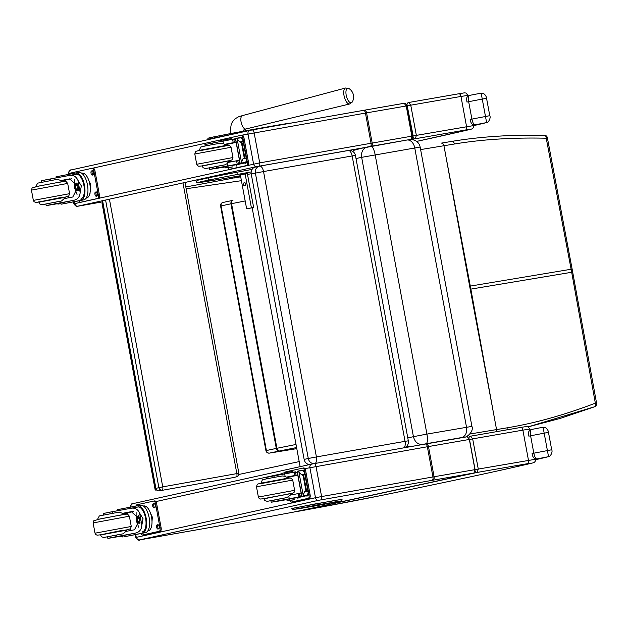 <?xml version="1.0" encoding="UTF-8"?>
<svg xmlns="http://www.w3.org/2000/svg" width="628" height="628" viewBox="0 0 628 628"><rect width="100%" height="100%" fill="white"/><g stroke="black" fill="none" stroke-linecap="round" stroke-linejoin="round"><path stroke-width="0.94" d="M105.59 200.042L158.884 487.611A3.069 2.897 76.7 0 0 162.299 490.123A3.069 1.028 -100.1 0 0 162.738 486.865L155.72 488.372A3.069 3.069 0 0 0 159.284 490.837L159.284 490.837A3.069 1.028 -100.1 0 0 159.3 490.829A3.069 2.897 -103.3 0 1 155.893 488.325L102.584 200.701M184.977 182.481L238.876 473.276L236.85 473.598A3.069 1.028 79.9 0 1 236.411 476.856A3.069 2.897 76.7 0 0 236.56 476.825L236.56 476.825A3.069 2.897 76.7 0 0 238.703 473.324M233.42 477.563A3.069 1.028 79.9 0 1 233.396 477.57L233.396 477.57A3.069 1.028 79.9 0 1 233.381 477.57A3.069 3.069 0 0 0 233.561 477.531L233.561 477.531A3.069 2.897 -103.3 0 1 233.42 477.563L159.3 490.829L233.42 477.563M233.71 477.492A3.069 2.897 -103.3 0 1 233.561 477.531L236.56 476.825A3.069 3.069 0 0 0 238.876 473.276M420.061 444.977L422.73 444.412C417.997 444.679 414.896 442.104 413.428 436.68L426.922 434.081L375.151 154.747A9.216 2.598 -100.2 0 0 370.991 146.3A9.216 2.598 -100.2 0 0 370.944 146.316L406.685 140.068A9.216 6.5 80.5 0 1 406.842 140.036A9.216 6.5 80.5 0 1 414.731 147.831L466.51 427.166C467.161 432.747 465.599 436.193 461.831 437.52L463.943 437.3A9.216 8.604 -103.1 0 0 464.343 437.221C466.455 437.692 474.132 431.546 471.918 426.396L426.922 434.081A9.216 2.598 79.8 0 1 426.074 443.768L461.831 437.52M406.889 446.006L408.828 446.736L415.077 445.856M361.257 148.31L353.894 150.312L352.63 151.34M370.944 146.316L367.608 146.952A9.216 7.74 78 0 0 367.364 146.999A9.216 7.74 78 0 0 361.657 157.338L420.148 147.054L471.918 426.396M352.394 151.199L352.889 151.089M252.166 207.837L300.137 466.659M241.419 180.676L186.139 188.753M299.203 461.604L238.86 474.462L299.203 461.596M102.843 203.048L102.026 203.213L155.202 490.091L156.458 489.871M156.451 489.856L155.454 490.036L102.27 203.15M403.733 447.85A6.147 2.826 -100 0 0 405.052 441.327L408.326 440.817L355.432 155.438L352.159 155.948A6.147 2.826 -100 0 0 348.328 150.508L348.328 150.508A6.147 2.826 -100 0 0 348.273 150.516L259.757 166.106M355.432 155.438A6.147 6.147 0 0 0 348.328 150.508L259.702 166.114A6.147 6.147 0 0 0 259.442 166.161L259.442 166.161A6.147 5.456 77.6 0 1 259.647 166.122A6.147 2.826 80 0 1 259.702 166.114A6.147 2.826 80 0 1 263.532 171.554L255.392 173.108L308.285 458.487L316.418 456.933A6.147 2.826 80 0 1 315.107 463.456M255.502 167.032A6.147 5.456 77.6 0 0 255.298 167.072A6.147 5.456 77.6 0 0 251.247 174.019L304.14 459.398L308.285 458.487A6.147 5.456 77.6 0 0 314.016 463.652M255.298 167.072L259.442 166.161A6.147 5.456 77.6 0 0 255.392 173.108L251.247 174.019M304.14 459.398A6.147 5.456 77.6 0 0 309.62 464.563M352.379 101.814A7.473 3.124 -104.3 0 1 346.444 96.288A7.473 3.124 -104.3 0 1 349.019 88.595L345.596 87.998A8.242 3.446 75.7 0 0 344.301 96.83A8.242 3.446 75.7 0 0 349.655 103.973L352.379 101.814A9.985 9.985 0 0 0 349.019 88.595M240.328 174.82L246.631 208.81L251.42 207.876L245.124 173.909M244.81 185.598A1.437 1.303 81.6 0 1 243.256 184.373A1.437 1.303 81.6 0 1 245.838 183.965A1.437 1.303 81.6 0 1 244.81 185.598M247.181 172.653L253.657 207.554L251.42 207.876M245.556 183.305A1.437 1.303 -98.4 0 0 245.768 184.742M253.657 207.554L246.631 208.81M230.052 178.729L185.809 186.971L230.107 178.713A1.539 1.335 -102.2 0 1 230.068 178.721L240.626 176.437L230.115 178.713A1.539 1.335 -102.2 0 0 230.154 178.705M410.908 139.51A1.539 1.335 -102.2 0 1 410.893 139.518C412.274 139 412.824 137.854 412.541 136.064L411.835 136.166L410.893 139.518M364.483 110.183L404.126 103.282L406.238 105.975L411.835 136.166L372.184 143.066L366.587 112.867L406.944 105.865C406.536 103.989 405.602 103.125 404.157 103.282L364.452 110.19A3.069 1.649 -99.9 0 0 364.421 110.198L363.565 110.347M68.452 174.458L69.229 171.106L70.807 170.007L75.439 168.987M74.033 201.871L75.65 205.749L77.629 206.22L102.615 201.847L78.28 206.141A3.069 1.382 80 0 1 78.257 206.141A3.069 1.382 80 0 0 78.312 206.133M233.867 177.897A2.3 2.002 77.8 0 0 234.613 177.928L240.665 176.617M411.678 139.534L415.336 138.741A2.3 2.002 -102.2 0 1 412.949 136.826L412.612 136.896M465.513 130.012L470.45 129.352A3.069 2.889 76.8 0 0 470.592 129.321C472.743 128.897 473.748 127.649 473.614 125.569L416.356 135.381L410.759 105.182L460.968 96.445L466.565 126.644A3.069 1.649 -99.9 0 1 465.513 130.012L415.336 138.741L416.356 135.381L413.177 135.986L412.949 136.826M407.58 105.787L410.759 105.182L408.616 102.505A2.3 2.002 77.8 0 0 407.07 105.112L413.177 135.986M473.543 125.192L474.25 125.137L473.543 125.16M473.567 125.302A740.286 12.819 169.5 0 0 474.25 125.137A26.031 0.447 169.5 0 0 474.839 124.87C473.74 124.697 472.758 122.766 471.895 119.061L468.676 101.697L482.257 99.067L486.614 122.586A3.069 2.92 76.5 0 0 486.771 122.554C487.94 123.119 491.206 118.056 489.777 115.685L486.559 98.321C486.323 96.304 485.24 94.647 483.301 93.368L481.158 93.14L482.257 99.067L486.559 98.321M486.771 122.554L473.63 125.639A652.751 11.304 -10.5 0 0 486.614 122.586L474.839 124.87A3.069 3.054 88.4 0 1 473.653 124.854M468.676 101.697C468.158 97.944 468.394 95.849 469.383 95.425L469.351 95.425C466.243 97.45 466.455 97.411 466.942 102.066L468.676 101.697M293.7 512.087L474.022 472.986L474.956 469.642L469.359 439.443L467.334 436.743L426.381 443.87M130.663 507.149L131.126 504.794L132.704 503.687L137.336 502.667M135.758 534.648L136.268 537.364L137.548 539.436L139.526 539.907L213.551 526.884A58.365 1.013 169.5 0 0 242.698 521.593L293.763 512.071M295.906 511.608A2.3 2.002 77.8 0 0 296.526 511.608L477.249 472.421A2.3 2.002 -102.2 0 1 475.043 471.102M527.426 463.692L532.363 463.032A3.069 2.889 76.8 0 0 532.505 463.009C534.648 462.577 535.66 461.329 535.527 459.249L478.269 469.069L472.672 438.87L522.881 430.133L528.478 460.332A3.069 1.649 -99.9 0 1 527.426 463.692L477.249 472.421L478.269 469.069L475.09 469.666L475.043 470.333M469.234 438.894L469.493 439.467L472.672 438.87L470.529 436.185A2.3 2.002 77.8 0 0 468.943 438.116M295.772 511.639L296.526 511.608A382.075 6.618 -10.5 0 0 316.237 508.005L378.715 496.002A3.069 2.229 78.4 0 0 378.77 495.994M470.6 436.177L520.706 427.456A3.069 1.649 80.1 0 1 520.738 427.448A3.069 1.649 80.1 0 1 522.881 430.133L529.93 429.05L530.103 429.96A740.286 12.819 -10.5 0 0 530.307 429.874L530.095 429.921M535.551 459.374A740.286 12.819 169.5 0 0 536.171 459.225A26.031 0.447 169.5 0 0 536.759 458.95C535.66 458.785 534.679 456.846 533.816 453.149L530.597 435.785L544.178 433.155L548.534 456.674A3.069 2.92 76.5 0 0 548.691 456.642C549.861 457.208 553.119 452.144 551.698 449.766L548.48 432.402C548.244 430.384 547.161 428.736 545.214 427.456L543.079 427.228L544.178 433.155L548.48 432.402M548.691 456.642L535.582 459.72A652.751 11.304 -10.5 0 0 548.534 456.674L536.759 458.95A3.069 3.054 88.4 0 1 535.574 458.942M530.597 435.785C530.079 432.033 530.315 429.937 531.304 429.513L531.304 429.513C528.164 431.538 528.376 431.499 528.855 436.154L530.597 435.785M209.163 177.638A53.427 0.926 -10.5 0 0 197.42 180.299L196.509 181.633L197.844 182.56A32.185 0.557 -10.5 0 0 205.191 181.665L205.144 181.673M205.191 181.665L222.438 178.87L196.847 182.693L196.093 181.806L197.278 180.338L209.187 177.638A1.154 0.879 -101.7 0 1 209.21 177.63L236.882 172.229A44.926 0.777 169.5 0 0 209.21 177.63A1.154 0.879 -101.7 0 0 209.626 179.898A53.427 0.926 169.5 0 0 197.844 182.56M240.336 174.851L246.953 173.65M328.004 503.421A1.232 0.981 -101.8 0 1 327.981 503.428L327.981 503.428A1.232 0.981 -101.8 0 1 327.949 503.436A1.232 0.738 80.2 0 1 327.934 503.436L327.934 503.436A1.232 0.738 80.2 0 1 327.918 503.436L318.035 505.195A1.232 0.981 -101.8 0 1 318.035 505.195L305.954 507.385A1.232 0.738 -99.8 0 0 305.954 507.385L330.768 502.847A1.232 0.981 78.2 0 0 330.799 502.84L330.799 502.84A1.232 1.232 0 0 0 331.152 502.698M330.987 502.73A1.232 0.738 80.2 0 1 330.768 502.847L327.949 503.436A1.232 1.232 0 0 0 327.981 503.428L330.799 502.84M326.952 503.421A1.232 0.738 -99.8 0 0 327.007 503.413L327.007 503.413A1.232 0.738 -99.8 0 0 327.023 503.413A1.232 0.981 -101.8 0 1 326.513 503.334M319.848 504.841A1.232 0.981 78.2 0 0 320.17 504.849A1.232 0.738 -99.8 0 0 320.382 504.739M299.501 508.617A1.232 0.738 80.2 0 1 299.485 508.617L316.434 505.705A1.232 0.738 80.2 0 1 316.418 505.705A1.232 0.738 80.2 0 1 316.434 505.705L296.353 508.813L338.005 501.654L316.449 505.705L341.051 500.948L342.017 499.37L335.336 500.367L291.847 508.437L292.726 509.52L299.485 508.617A1.232 0.738 80.2 0 1 299.47 508.625M571.566 269.239L571.119 269.247L546.234 138.215L547.365 137.705A3.069 3.069 0 0 0 544.421 135.224A3.069 1.884 91.2 0 1 546.234 138.215C512.966 137.438 482.367 139.369 454.437 144L420.619 149.59M447.042 162.409L470.301 286.093A122.86 2.127 -10.5 0 1 469.65 286.203L443.949 145.72A3.069 2.269 80.6 0 0 441.217 143.145L451.665 141.41A3.069 2.253 80.6 0 1 451.72 141.402A3.069 2.253 80.6 0 1 454.437 144M572.124 272.262L571.676 272.269L595.344 403.184A3.069 0.463 -9.8 0 1 596.6 403.341L572.132 269.106L547.365 137.705M594.653 406.74L560.137 418.436L528.242 426.844L594.496 406.787A3.069 1.9 -110.7 0 0 594.653 406.74A3.069 1.9 -110.7 0 0 594.661 406.74A3.069 1.9 -110.7 0 0 595.344 403.184C564.407 414.975 534.97 423.194 507.047 427.841L469.917 434.003M470.207 289.218L493.467 412.902L470.301 286.093L571.119 269.247L571.402 270.762L571.676 272.269L470.859 289.108A122.86 2.127 -10.5 0 1 470.207 289.218L469.65 286.203M245.171 200.952L231.567 203.676A3.069 1.97 -101.3 0 1 232.91 200.348A3.069 2.583 78 0 0 232.878 200.356A3.069 2.583 78 0 0 230.971 203.802L276.304 448.408L265.927 450.637A3.069 3.069 0 0 0 269.443 453.11L296.793 448.627L269.506 453.102A3.069 2.355 80.7 0 1 269.443 453.11L269.443 453.11A3.069 2.355 80.7 0 1 268.972 453.126M296.259 445.707A3.069 1.97 -101.3 0 1 295.851 444.491L276.909 448.29L231.567 203.676L221.064 205.913A3.069 2.583 -102 0 1 222.971 202.467L222.971 202.467A3.069 2.583 -102 0 1 223.05 202.451L232.792 200.371M284.296 450.19L288.244 449.428L284.296 450.19M212.288 167.401L216.581 166.389L216.872 167.959L209.524 169.434L222.5 167.409M232.658 166.93A13.934 6.256 -100 0 0 232.776 166.907A13.934 6.256 -100 0 0 232.894 166.883L225.381 167.888L232.894 166.883M229.393 167.252L229.879 167.417L229.44 167.48A13.934 6.256 80 0 1 228.529 167.386M242.746 163.374A65.304 1.13 -10.5 0 1 240.916 163.822L236.104 164.889M212.547 144.605L212.272 143.098A33.865 0.589 169.5 0 1 222.987 141.151L232.596 139.314A43.536 0.754 169.5 0 0 233.734 139.063A1.539 0.691 82.3 0 1 233.749 139.063A1.539 0.691 82.3 0 1 233.773 139.055L235.963 140.201M233.773 139.055L234.401 142.438L236.073 142.116M241.45 137.83L236.128 138.317L240.179 137.603L241.78 138.435L242.91 140.13L242.84 141.402L241.427 142.752L239.833 141.936L237.219 139.243L241.497 162.346L241.435 163.068L240.1 163.837L235.398 138.474M240.1 163.837L244.865 162.974L246.058 161.545L246.498 159.496L242.91 140.13M242.016 142.65L244.747 157.393L246.498 159.496M241.497 162.346L242.965 158.821L244.747 157.393M225.381 167.888L225.146 166.616L227.886 166.082L236.089 164.795L236.324 166.067M220.506 141.598L220.302 140.491L223.042 139.95L231.245 138.67L231.41 139.557M234.401 142.438A43.536 0.754 -10.5 0 1 233.224 142.697L224.479 144.377L225.114 144.33L225.593 145.492L199.257 150.375L200.646 147.211C199.296 146.96 215.114 144.087 220.703 143.184L223.427 143.522L224.479 144.377M236.12 142.375A82.543 1.429 -10.5 0 1 225.334 144.707M225.366 144.778L227.422 145.366M230.923 160.47L229.652 162.142M230.068 161.734A9.2 4.137 80 0 1 229.157 160.886M236.128 138.317L235.539 138.443L240.241 163.806M216.872 167.959A33.865 0.589 -10.5 0 1 227.595 166.012L237.203 164.167A43.536 0.754 -10.5 0 0 238.342 163.924A1.539 0.691 77.7 0 0 238.381 163.908L240.014 162.04M212.272 143.098L204.916 144.573L205.183 146.018M239.425 160.211L237.753 160.532A43.536 0.754 -10.5 0 1 236.575 160.792L227.838 162.471L227.155 163.641L227.595 166.012M236.905 138.631L237.219 139.243M241.034 135.334L242.063 135.153A3.069 1.382 80 0 1 242.086 135.146A3.069 1.382 80 0 1 243.97 137.877L248.445 162.032A3.069 1.382 80 0 1 247.66 165.352L230.798 169.081A3.069 1.382 80 0 1 230.774 169.089A3.069 1.382 80 0 1 230.751 169.089M223.419 139.887A3.069 1.382 80 0 1 224.125 139.071L240.979 135.342A3.069 1.382 80 0 1 241.003 135.342A3.069 1.382 80 0 1 242.887 138.066L247.369 162.228A3.069 1.382 80 0 1 246.576 165.541L229.722 169.27A3.069 1.382 80 0 1 229.691 169.277A3.069 1.382 80 0 1 228.05 167.456M240.979 137.901L241.27 137.838A2.112 0.95 80 0 1 241.285 137.83A2.112 0.95 80 0 1 242.377 138.976M246.459 160.674A2.112 0.95 80 0 1 245.956 163.123L245.281 163.272A2.112 0.95 80 0 1 245.265 163.28A2.112 0.95 80 0 1 244.677 163.021M246.097 163.068A2.112 0.95 80 0 1 245.47 162.424M202.122 165.823L228.459 160.941M216.581 166.389A33.865 0.589 -10.5 0 1 224.581 164.929L227.155 163.641M209.163 143.679L213.528 142.862M217.814 167.904L212.57 168.932L217.814 167.904M50.884 180.424L50.609 178.917L76.145 174.223M68.821 175.518C73.029 174.71 76.059 176.287 77.896 180.244L81.35 185.896L80.148 192.435L77.896 180.244M80.148 192.435C79.874 196.878 77.629 199.523 73.429 200.379L55.217 203.778L54.926 202.208L45.868 203.998L46.158 205.568L55.217 203.778M38.732 201.839L39.862 203.998L42.052 204.704L61.458 201.023L64.15 198.652L72.801 196.996L78.108 186.54L69.63 178.87L60.79 180.558L61.756 180.464L62.227 181.625L35.922 186.649M81.357 200.23L81.122 198.958A12.646 5.683 80 0 0 83.909 185.448A12.646 5.683 80 0 0 76.53 174.184L76.027 174.246L76.53 174.184L76.294 172.912A13.934 6.256 80 0 1 84.474 185.323A13.934 6.256 80 0 1 81.357 200.23L61.073 204.226L83.877 199.845A13.934 6.256 -100 0 0 87.48 184.93A13.934 6.256 -100 0 0 78.924 172.425A13.934 6.256 -100 0 0 78.798 172.449L76.051 172.936M75.792 172.983L55.994 176.829L56.198 177.905M61.991 180.872A65.304 1.13 169.5 0 0 65.453 180.173M46.158 205.568L47.948 205.317A33.865 0.589 -10.5 0 0 56.253 203.912L59.354 203.503A43.536 0.754 -10.5 0 1 58.349 203.731A1.539 0.683 77.7 0 1 58.341 203.731L58.129 203.59M58.349 203.731L60.9 203.284L58.341 203.731A1.539 0.683 77.7 0 1 58.318 203.739L58.278 203.566M61.073 204.226L60.838 202.962L73.429 200.379M81.122 198.958L80.635 199.107M68.719 197.789L68.436 196.242M65.689 181.437L65.445 180.11A82.543 1.429 169.5 0 0 71.623 178.76M77.032 194.437L74.473 187.537L74.442 179.757M76.922 183.274A9.2 4.137 80 0 1 76.938 182.866M62.086 181.115A58.537 1.013 169.5 0 0 65.5 180.417M60.955 203.566L58.074 204.108L57.187 203.747M86.444 175.722L87.009 176.554M88.815 180.401L90.652 184.294L90.33 188.918M90.087 192.498L89.985 193.934M90.652 184.294L89.883 184.428M50.609 178.917L41.55 180.707L41.817 182.144M81.734 173.242L82.127 173.171A12.646 5.683 80 0 1 89.898 184.514A12.646 5.683 80 0 1 86.625 198.048A12.646 5.683 80 0 1 86.523 198.071L86.13 198.142M74.285 173.297A3.069 1.382 80 0 1 75.109 172.033L91.963 168.304A3.069 1.382 80 0 1 91.994 168.296L93.046 168.116A3.069 1.382 80 0 1 93.07 168.108A3.069 1.382 80 0 1 94.954 170.832L99.428 194.994A3.069 1.382 80 0 1 98.643 198.315L81.789 202.035A3.069 1.382 80 0 1 81.758 202.043A3.069 1.382 80 0 1 81.734 202.051M93.07 168.108L91.994 168.296A3.069 1.382 80 0 1 93.87 171.028L98.353 195.182A3.069 1.382 80 0 1 97.56 198.503L80.706 202.232A3.069 1.382 80 0 1 80.682 202.232A3.069 1.382 80 0 1 79.199 200.85M95.495 192.082L96.17 191.933A2.112 0.95 80 0 1 96.186 191.933A2.112 0.95 80 0 1 97.481 193.824A2.112 0.95 80 0 1 96.94 196.085L96.265 196.234A2.112 0.95 80 0 1 96.249 196.234A2.112 0.95 80 0 1 94.946 194.342A2.112 0.95 80 0 1 95.495 192.082L96.351 191.933M91.578 170.942L92.253 170.792A2.112 0.95 80 0 1 92.269 170.792A2.112 0.95 80 0 1 93.564 172.684A2.112 0.95 80 0 1 93.023 174.945L92.347 175.094A2.112 0.95 80 0 1 92.332 175.102A2.112 0.95 80 0 1 91.029 173.202A2.112 0.95 80 0 1 91.578 170.942L92.434 170.792M97.089 196.022A2.112 0.95 80 0 1 96.013 194.068A2.112 0.95 80 0 1 96.429 191.956M93.164 174.882A2.112 0.95 80 0 1 92.096 172.928A2.112 0.95 80 0 1 92.512 170.816M77.008 184.271A2.897 1.303 -100 0 0 76.388 184.075A2.897 1.303 -100 0 0 75.619 187.183A2.897 1.303 -100 0 0 77.401 189.789A2.897 1.303 -100 0 0 77.911 189.397M76.106 183.878A3.14 1.413 -100 0 0 75.493 188.039A3.14 1.413 -100 0 0 77.848 189.523A3.14 1.413 -100 0 0 76.906 184.169A3.14 1.413 -100 0 0 76.106 183.878M77.966 185.857A3.36 1.507 -100 0 0 76.067 183.666A3.36 1.507 -100 0 0 75.431 184.239A3.36 1.507 -100 0 0 76.435 189.954A3.36 1.507 -100 0 0 78.272 187.631M77.417 184.012A3.595 1.617 -100 0 0 76.271 183.392A3.595 1.617 -100 0 0 76.239 183.392A3.595 1.617 -100 0 0 75.556 184.012A3.595 1.617 -100 0 0 75.493 184.137M76.538 190.041A3.595 1.617 -100 0 0 76.632 190.135A3.595 1.617 -100 0 0 77.519 190.472A3.595 1.617 -100 0 0 78.374 189.53M65.092 197.074L38.755 201.957M45.868 203.998L47.626 203.59M61.458 201.023L54.926 202.208M60.79 180.558L57.564 179.286L37.649 183.141L35.89 186.508M51.213 204.752L56.449 203.723L51.213 204.752M45.797 179.812L50.578 178.925M273.965 500.186L278.267 499.174L278.557 500.744L271.202 502.227L284.123 500.21M294.336 499.715A13.934 6.256 -100 0 0 294.454 499.7A13.934 6.256 -100 0 0 294.571 499.676L287.059 500.673L294.571 499.676M291.078 500.037L291.565 500.202L291.117 500.265A13.934 6.256 80 0 1 290.214 500.171M304.423 496.167A65.304 1.13 -10.5 0 1 302.594 496.615L297.79 497.674M274.224 477.39L273.949 475.883A33.865 0.589 169.5 0 1 284.665 473.944L294.273 472.099A43.536 0.754 169.5 0 0 295.411 471.848A1.539 0.691 82.3 0 1 295.427 471.848L297.641 472.986M295.411 471.848L295.427 471.848A1.539 0.691 82.3 0 1 295.45 471.848L296.078 475.223L297.751 474.901M302.947 470.623L302.979 470.615A2.112 0.95 80 0 0 302.947 470.623L297.805 471.102L301.856 470.388L303.457 471.228L304.588 472.923L304.517 474.187L303.104 475.537L301.511 474.721L298.897 472.028L303.175 495.131L303.112 495.853L301.778 496.622L297.075 471.259M308.144 493.467A2.112 0.95 80 0 1 307.634 495.916L306.959 496.065A2.112 0.95 80 0 1 306.943 496.065A2.112 0.95 80 0 1 306.362 495.806L307.744 494.33L308.175 492.281L304.588 472.923M303.693 475.435L306.433 490.178L308.175 492.281M303.175 495.131L304.643 491.614L306.433 490.178M287.059 500.673L286.823 499.409L289.563 498.868L297.766 497.588L298.002 498.852M282.184 474.383L281.98 473.276L284.719 472.743L292.931 471.455L293.095 472.35M296.078 475.223A43.536 0.754 -10.5 0 1 294.901 475.482L286.156 477.17L286.792 477.115L287.271 478.277L260.934 483.16L262.323 479.996C260.973 479.745 276.791 476.88 282.38 475.977L285.104 476.307L286.156 477.17M297.798 475.16A82.543 1.429 -10.5 0 1 287.012 477.5M287.043 477.563L289.1 478.151M292.601 493.255L291.329 494.927M291.753 494.526A9.2 4.137 80 0 1 290.835 493.671M297.805 471.102L297.217 471.228L301.919 496.591M306.331 495.814L301.778 496.622M278.557 500.744A33.865 0.589 -10.5 0 1 289.273 498.797L298.881 496.96A43.536 0.754 -10.5 0 0 300.019 496.709A1.539 0.691 77.7 0 0 300.058 496.701L301.691 494.825M273.949 475.883L266.594 477.366L266.861 478.803M301.102 492.996L299.43 493.318A43.536 0.754 -10.5 0 1 298.253 493.577L289.516 495.264L288.833 496.434L289.273 498.797M298.583 471.416L298.897 472.028M285.096 472.672A3.069 1.382 80 0 1 285.803 471.864L302.657 468.135A3.069 1.382 80 0 1 302.688 468.127L303.74 467.939A3.069 1.382 80 0 1 303.764 467.939A3.069 1.382 80 0 1 305.648 470.662L310.122 494.825A3.069 1.382 80 0 1 309.337 498.137L292.483 501.866A3.069 1.382 80 0 1 292.452 501.874A3.069 1.382 80 0 1 292.428 501.882M303.764 467.939L302.688 468.127A3.069 1.382 80 0 1 304.564 470.851L309.047 495.013A3.069 1.382 80 0 1 308.254 498.334L291.4 502.062A3.069 1.382 80 0 1 291.376 502.062A3.069 1.382 80 0 1 289.728 500.249M302.963 470.623A2.112 0.95 80 0 1 304.054 471.761M307.783 495.853A2.112 0.95 80 0 1 307.147 495.209M263.799 498.608L290.136 493.726M278.267 499.174A33.865 0.589 -10.5 0 1 286.258 497.714L288.833 496.434M270.841 476.464L275.205 475.655M279.491 500.697L274.248 501.725L279.491 500.697M112.569 513.217L112.286 511.71L137.822 507.016M130.498 508.311C134.706 507.502 137.736 509.073 139.573 513.037L143.027 518.689L141.834 525.22L139.573 513.037M141.834 525.22C141.551 529.663 139.306 532.309 135.106 533.164L116.894 536.563L116.604 534.993L107.545 536.783L107.835 538.353L116.894 536.563M100.409 534.624L101.54 536.783L103.738 537.49L123.135 533.808L125.828 531.437L134.478 529.781L139.785 519.325L131.307 511.655L122.468 513.343L123.433 513.249L123.904 514.41L97.599 519.435M143.035 533.015L142.799 531.743A12.646 5.683 80 0 0 145.586 518.233A12.646 5.683 80 0 0 138.207 506.969L137.705 507.039L138.207 506.969L137.972 505.697A13.934 6.256 80 0 1 146.151 518.108A13.934 6.256 80 0 1 143.035 533.015L123.802 536.854L145.555 532.63A13.934 6.256 -100 0 0 149.158 517.715A13.934 6.256 -100 0 0 140.601 505.21A13.934 6.256 -100 0 0 140.484 505.234L137.728 505.721M137.469 505.768L117.679 509.622L117.876 510.697M123.669 513.665A65.304 1.13 169.5 0 0 127.131 512.958M107.835 538.353L109.625 538.11A33.865 0.589 -10.5 0 0 117.931 536.697L121.039 536.296A43.536 0.754 -10.5 0 1 120.034 536.516A1.539 0.683 77.7 0 1 120.019 536.524A1.539 0.683 77.7 0 1 119.995 536.524L119.807 536.383M122.75 537.011L122.515 535.747L135.106 533.164M142.799 531.743L142.313 531.892M130.396 530.574L130.114 529.027M127.366 514.222L127.123 512.903A82.543 1.429 169.5 0 0 133.309 511.545M138.709 527.222L136.15 520.329L136.119 512.542M138.6 516.059A9.2 4.137 80 0 1 138.615 515.651M123.771 513.9A58.537 1.013 169.5 0 0 127.178 513.202M122.633 536.351L119.752 536.893L118.865 536.532M148.13 508.507L148.687 509.339M150.492 513.186L152.329 517.08L152.007 521.703M151.764 525.291L151.442 526.774M152.329 517.08L151.56 517.221M112.286 511.71L103.235 513.5L103.494 514.936M143.412 506.027L143.804 505.956A12.646 5.683 80 0 1 151.576 517.299A12.646 5.683 80 0 1 148.31 530.841A12.646 5.683 80 0 1 148.2 530.856L147.808 530.927M153.695 501.081L154.724 500.901A3.069 1.382 80 0 1 154.747 500.893A3.069 1.382 80 0 1 156.631 503.625L161.113 527.779A3.069 1.382 80 0 1 160.321 531.1L143.467 534.828A3.069 1.382 80 0 1 143.435 534.836A3.069 1.382 80 0 1 143.412 534.836L142.36 535.025A3.069 1.382 80 0 1 140.876 533.635M135.962 506.09A3.069 1.382 80 0 1 136.786 504.818L153.64 501.089A3.069 1.382 80 0 1 153.672 501.089A3.069 1.382 80 0 1 155.556 503.813L160.03 527.975A3.069 1.382 80 0 1 159.237 531.288L142.383 535.017A3.069 1.382 80 0 1 142.36 535.025M157.173 524.867L157.848 524.718A2.112 0.95 80 0 1 157.863 524.718A2.112 0.95 80 0 1 159.167 526.609A2.112 0.95 80 0 1 158.617 528.87L157.942 529.019A2.112 0.95 80 0 1 157.926 529.027A2.112 0.95 80 0 1 156.631 527.128A2.112 0.95 80 0 1 157.173 524.867L158.028 524.718M153.256 503.735L153.931 503.585A2.112 0.95 80 0 1 153.946 503.578A2.112 0.95 80 0 1 155.242 505.469A2.112 0.95 80 0 1 154.7 507.738L154.025 507.887A2.112 0.95 80 0 1 154.009 507.887A2.112 0.95 80 0 1 152.706 505.995A2.112 0.95 80 0 1 153.256 503.735L154.111 503.578M158.766 528.815A2.112 0.95 80 0 1 157.691 526.853A2.112 0.95 80 0 1 158.107 524.741M154.849 507.675A2.112 0.95 80 0 1 153.774 505.713A2.112 0.95 80 0 1 154.19 503.601M138.686 517.056A2.897 1.303 -100 0 0 138.066 516.86A2.897 1.303 -100 0 0 138.042 516.868A2.897 1.303 -100 0 0 137.297 519.976A2.897 1.303 -100 0 0 139.078 522.575A2.897 1.303 -100 0 0 139.589 522.182M137.791 516.671A3.14 1.413 -100 0 0 137.171 520.824A3.14 1.413 -100 0 0 139.534 522.308A3.14 1.413 -100 0 0 138.584 516.962A3.14 1.413 -100 0 0 137.791 516.671M139.644 518.642A3.36 1.507 -100 0 0 137.752 516.459A3.36 1.507 -100 0 0 137.108 517.032A3.36 1.507 -100 0 0 138.121 522.747A3.36 1.507 -100 0 0 139.95 520.416M139.102 516.805A3.595 1.617 -100 0 0 137.948 516.177A3.595 1.617 -100 0 0 137.917 516.185A3.595 1.617 -100 0 0 137.234 516.797A3.595 1.617 -100 0 0 137.171 516.923M138.215 522.826A3.595 1.617 -100 0 0 138.309 522.92A3.595 1.617 -100 0 0 139.196 523.265A3.595 1.617 -100 0 0 140.052 522.323M126.77 529.859L100.433 534.742M107.545 536.783L109.303 536.383M123.135 533.808L116.604 534.993M122.468 513.343L119.242 512.071L99.326 515.933L97.568 519.293M112.891 537.544L118.135 536.508L112.891 537.544M107.482 512.597L112.255 511.71M182.976 182.921L236.85 473.598L162.738 486.865L109.421 199.194M463.605 437.394L464.351 437.221A9.216 8.604 -103.1 0 1 464.343 437.221M422.73 444.412L426.074 443.768M356.013 158.539L361.657 157.338L413.428 436.68L407.784 437.881M286.085 123.983A1.107 0.958 -98.8 0 0 285.426 123.849A26.918 0.463 169.5 0 0 274.97 125.6M290.772 123.159A1.107 0.958 -98.8 0 0 290.262 123.104L285.489 123.834M212.421 138.686L212.343 138.27A1.107 0.973 -102.3 0 1 213.065 137.022L211.361 137.391A1.107 0.973 -102.3 0 0 211.33 137.399L213.065 137.022A1.107 0.973 -102.3 0 1 213.096 137.014L239.299 131.951L229.667 133.748L230.115 134.769M253.649 129.344L274.946 125.608A1.107 0.526 -100 0 0 274.954 125.608L274.962 125.6A1.107 0.526 -100 0 0 274.938 125.608A1.107 0.526 -100 0 1 275.386 125.867A1.107 0.526 -100 0 0 274.946 125.608L253.641 129.352A26.925 0.463 169.5 0 0 239.299 131.951L253.641 129.352A1.107 0.526 80 0 1 253.641 129.352A1.107 0.526 80 0 1 254.073 129.619M229.793 134.832L210.608 138.647L210.686 139.071M208.072 139.298L210.608 138.647A1.107 0.973 -102.3 0 1 211.33 137.399C208.433 137.838 207.35 138.466 208.072 139.298L208.135 139.636M239.37 132.728L239.299 131.951M352.159 155.948L405.052 441.327L316.418 456.933L263.532 171.554L352.159 155.948M242.918 131.283L243.695 129.988L245.807 128.999A6.908 2.889 -104.3 0 1 241.317 123.01A6.908 2.889 -104.3 0 1 242.4 115.607L238.475 116.839L235.021 118.857L232.407 121.879L231.253 124.226L230.193 130.977L230.398 133.615M241.003 135.342L366.587 112.867A3.069 1.649 -99.9 0 0 364.452 110.19L363.534 110.347A3.069 1.413 -100 0 0 363.51 110.355L252.213 129.949M249.913 130.396L75.643 168.94M73.547 201.957L73.892 203.802L259.702 162.872L254.105 132.673A3.069 1.413 -100 0 0 252.189 129.957L250.117 130.349A3.069 2.748 -102.5 0 0 250.015 130.373L252.189 129.957A3.069 1.413 -100 0 0 252.166 129.957L363.534 110.347A3.069 1.413 -100 0 1 365.449 113.071L371.046 143.27L372.184 143.066A3.069 1.649 -99.9 0 1 371.588 146.198M366.501 147.25L256.836 166.585L77.629 206.22M68.931 174.372L68.774 173.485L74.881 172.127M92.206 168.296L223.898 139.173M256.836 166.585A3.069 2.748 -102.5 0 1 253.571 164.041L247.974 133.843A3.069 2.748 -102.5 0 1 250.015 130.373L70.807 170.007C69.881 169.615 69.041 170.808 68.295 173.603M258.877 166.2A3.069 1.413 -100 0 0 259.702 162.872L371.046 143.27A3.069 1.413 -100 0 1 370.599 146.371M408.483 102.537L458.793 93.776A3.069 1.649 80.1 0 1 458.833 93.768A3.069 1.649 80.1 0 1 460.968 96.445L468.017 95.37L465.913 92.991C463.111 92.952 467.978 92.292 458.833 93.768L408.655 102.497M234.597 177.928L240.697 176.813A382.075 6.618 -10.5 0 1 234.613 177.928L233.71 177.936M470.45 129.352A735.686 12.741 -10.5 0 1 416.67 141.402L470.592 129.321A3.069 2.889 76.8 0 0 470.78 129.274M470.152 119.43L489.777 115.685M469.351 95.425L481.158 93.14L469.383 95.425M474.022 472.986L318.734 500.273L139.526 539.907M311.81 464.076L137.54 502.62M314.063 463.645L312.022 464.037A3.069 2.748 -102.5 0 0 311.912 464.053L314.086 463.637A3.069 1.413 -100 0 0 314.063 463.645M304.87 468.637L427.346 446.751A3.069 1.413 -100 0 0 425.431 444.035A3.069 1.413 -100 0 0 425.407 444.035L314.118 463.637M467.334 436.743L426.349 443.87A3.069 1.649 -99.9 0 0 426.318 443.878L314.086 463.637A3.069 1.413 -100 0 1 316.002 466.361L321.599 496.56L432.943 476.95L427.346 446.751L428.484 446.555A3.069 1.649 -99.9 0 0 426.349 443.87L425.462 444.027M131.472 506.984L135.978 505.995M155.854 501.591L282.05 473.685M135.279 534.734L135.789 537.49L315.476 497.729L309.879 467.53A3.069 2.748 -102.5 0 1 311.912 464.053L132.712 503.687C131.778 503.295 130.938 504.496 130.192 507.291M432.119 480.279A3.069 1.413 -100 0 0 432.943 476.95L434.081 476.754L428.484 446.555L469.359 439.443M433.037 480.122A3.069 1.649 -99.9 0 0 434.081 476.754L474.956 469.642M318.734 500.273A3.069 2.748 -102.5 0 1 315.476 497.729L321.599 496.56A3.069 1.413 -100 0 1 320.775 499.88M242.698 521.593L213.528 526.892A3.069 1.382 80 0 1 213.496 526.892M213.551 526.884A3.069 1.382 80 0 1 213.528 526.892L140.177 539.821A3.069 1.382 80 0 1 140.154 539.829M140.209 539.821A3.069 1.382 80 0 1 140.177 539.821C139 540.787 137.54 540.009 135.789 537.49M469.493 439.467L475.09 469.666M470.396 436.217L520.738 427.448C529.891 425.98 525.024 426.64 527.826 426.679L529.93 429.05M532.363 463.032A735.686 12.741 -10.5 0 1 378.66 496.018A76.797 1.327 -10.5 0 1 316.237 508.005L296.51 511.616M378.66 496.018A3.069 2.229 78.4 0 0 378.715 496.002C447.207 482.006 498.475 471 532.505 463.009A3.069 2.889 76.8 0 0 532.693 462.954M536.304 459.005C533.981 458.84 532.575 457.019 532.073 453.518L551.698 449.766M543.079 427.228L531.304 429.513L543.079 427.228M252.064 169.419A53.835 0.934 169.5 0 0 236.882 172.229L252.064 169.411M251.2 173.752A41.024 0.707 -10.5 0 1 247.511 174.427L251.2 173.752M222.414 178.87A1.154 1.154 0 0 0 222.422 178.87L240.493 175.707A41.024 0.707 -10.5 0 1 222.438 178.87A1.154 0.809 80.5 0 1 222.422 178.87L222.422 178.87A1.154 0.918 80.8 0 1 222.391 178.878M209.626 179.898A44.926 0.777 -10.5 0 1 237.306 174.49A53.835 0.934 -10.5 0 1 251.184 171.915M237.306 174.49L236.882 172.229M318.09 505.179A1.232 0.981 -101.8 0 1 318.058 505.187L321.395 504.559A1.232 0.738 80.2 0 1 321.379 504.559L327.934 503.436M323.436 504.064L324.519 503.837A1.232 0.981 -101.8 0 1 324.495 503.837M309.015 506.396A1.232 0.887 78.5 0 0 309.58 506.545M308.489 506.49A1.232 1.068 77.8 0 0 309.18 506.623M304.659 507.212A1.232 1.068 77.8 0 0 305.459 507.432M305.922 507.393A1.232 0.738 -99.8 0 0 305.938 507.385L304.29 507.283M305.938 507.385L311.849 506.372A1.232 0.738 -99.8 0 0 311.849 506.372A1.232 0.738 -99.8 0 0 311.865 506.364M326.709 503.727L333.562 502.29A1.232 0.738 -99.8 0 0 333.546 502.29A1.232 0.738 -99.8 0 0 333.562 502.29L316.645 505.03A1.232 0.738 -99.8 0 0 316.645 505.03L300.765 508.35L326.709 503.727A1.232 0.738 -99.8 0 0 326.929 503.609M301.212 507.879A1.232 0.738 80.2 0 1 300.765 508.35M295.717 509.041L325.712 503.468A1.232 0.738 -99.8 0 0 325.712 503.468A1.232 0.738 -99.8 0 0 325.728 503.468L324.519 503.837M326.701 503.303A1.232 0.981 78.2 0 0 327.204 503.373M334.857 501.851A1.232 0.738 -99.8 0 0 335.36 500.492L318.404 503.405A1.232 0.738 80.2 0 1 317.909 504.763M342.04 499.488L335.336 500.367M318.38 503.287L291.863 508.562M232.91 200.348A3.069 1.97 -101.3 0 1 232.957 200.34L232.91 200.348A3.069 3.069 0 0 0 232.878 200.356L222.971 202.467A3.069 3.069 0 0 0 220.593 206.031L265.927 450.637M296.597 447.544L279.413 450.99A3.069 2.583 -102 0 1 276.304 448.408L276.909 448.29A3.069 1.97 78.7 0 0 279.413 450.99L269.506 453.102A3.069 2.583 78 0 1 266.398 450.527L221.064 205.913L220.593 206.031M441.162 143.153A3.069 2.269 80.6 0 1 441.217 143.145L451.72 141.402C469.171 138.498 487.713 136.59 507.345 135.687L544.413 135.224M493.467 412.902L496.56 429.591A3.069 2.269 -99.4 0 1 496.379 431.687M506.906 429.858A3.069 2.253 -99.4 0 0 507.047 427.841M235.453 138.757L233.734 139.063L235.453 138.757M245.517 162.346L241.435 163.068M245.972 158.295L242.965 158.821M241.427 142.752L244.159 157.495M242.84 141.402L239.833 141.936M227.886 166.082L228.121 167.346M223.042 139.95L223.254 141.104M240.163 137.603L236.191 138.309M244.865 162.974L240.83 163.688M222.987 141.151L223.427 143.522M232.596 139.314L233.224 142.697M236.575 160.792L237.203 164.167M237.753 160.532L238.381 163.908M240.061 163.618L238.342 163.924M222.477 167.417L225.201 166.938L222.445 167.417M246.576 165.541L247.66 165.352M247.369 162.228L248.445 162.032M242.887 138.066L243.97 137.877M202.138 165.91L230.358 160.611L232.415 159.583L232.949 157.549L196.705 164.269L197.459 165.627L198.746 166.255L202.138 165.91M198.911 150.877L226.096 145.837M231.049 147.282L229.424 145.398C227.108 145.578 234.55 143.985 213.905 147.682C192.294 151.772 196.603 151.144 195.481 151.811L194.806 154.001L231.049 147.282L232.949 157.549M202.098 165.706L203.056 167.715L205.482 168.563L224.581 164.929M202.161 166.051L228.435 160.823M80.871 200.379L83.877 199.845M58.404 177.496L58.2 176.389M63.279 203.786L63.043 202.514M76.027 174.246L69.308 175.432M93.87 171.028L94.954 170.832M97.56 198.503L98.643 198.315M98.353 195.182L99.428 194.994M33.347 200.395L69.59 193.683L68.742 196.022L65.108 197.161L58.922 197.906L38.771 202.043L35.984 202.42L34.1 201.761L33.347 200.395L31.439 190.127L32.122 187.945L38.708 186.076L56.151 182.803C69.724 180.511 63.656 181.61 66.058 181.531L67.683 183.415L31.439 190.127M38.795 202.185L65.131 197.302L65.108 198.558M307.202 495.131L303.112 495.853M307.649 491.08L304.643 491.614M303.104 475.537L305.836 490.287M304.517 474.187L301.511 474.721M289.563 498.868L289.798 500.139M284.719 472.743L284.939 473.889M301.84 470.396L297.868 471.094M306.543 495.759L302.508 496.473M284.665 473.944L285.104 476.307M294.273 472.099L294.901 475.482M298.253 493.577L298.881 496.96M299.43 493.318L300.058 496.701M301.738 496.41L300.019 496.709M302.68 470.702L303.128 470.623M308.254 498.334L309.337 498.137M309.047 495.013L310.122 494.825M304.564 470.851L305.648 470.662M263.815 498.703L292.036 493.396L294.092 492.376L294.626 490.335L258.383 497.054L259.144 498.42L260.424 499.04L263.815 498.703M260.589 483.67L287.773 478.63M292.726 480.067L291.102 478.183C288.794 478.363 296.228 476.77 275.582 480.467C253.971 484.557 258.281 483.929 257.158 484.596L256.483 486.786L292.726 480.067L294.626 490.335M263.776 498.491L264.733 500.5L267.167 501.356L286.258 497.714M263.839 498.844L290.112 493.608M142.548 533.164L145.555 532.63M122.578 536.069L120.034 536.516L122.578 536.069M120.081 510.289L119.877 509.175M124.956 536.571L124.721 535.307M137.705 507.039L130.985 508.217M155.556 503.813L156.631 503.625M142.383 535.017L143.467 534.828M159.237 531.288L160.321 531.1M160.03 527.975L161.113 527.779M95.024 533.188L131.268 526.468L130.42 528.807L126.785 529.954L120.607 530.691L100.449 534.828L97.065 535.174L95.778 534.554L95.024 533.188L93.117 522.92L93.8 520.73L100.386 518.861L117.829 515.588C131.401 513.296 125.333 514.395 127.735 514.316L129.36 516.2L93.117 522.92M100.48 534.97L126.817 530.095L126.785 531.351M102.411 200.74L155.72 488.372M159.284 490.837L233.396 477.57M420.148 147.054C419.449 143.812 417.573 141.52 414.535 140.193C409.833 139.094 411.002 139.479 406.842 140.036L361.014 148.357M274.962 125.6L293.143 122.743M213.065 137.022L229.667 133.748M404.197 447.772A6.147 6.147 0 0 0 408.326 440.817M245.807 128.999L349.655 103.973M242.4 115.607L345.596 87.998M412.541 136.064L406.944 105.865M73.892 203.802C75.643 206.322 77.103 207.099 78.28 206.141M473.614 125.569L473.473 124.815M468.127 95.958L468.017 95.37M470.16 119.43C470.655 122.931 472.068 124.76 474.383 124.917L474.273 124.917M293.731 512.079L242.706 521.593M318.058 505.187L311.849 506.372M334.355 502.157L327.007 503.413A1.232 1.232 0 0 1 326.372 503.358M325.712 503.468L328.373 503.044M594.661 406.74A3.069 3.069 0 0 0 596.6 403.341M232.776 166.907L229.777 167.441M209.524 169.434L209.234 167.864M194.806 154.001L196.705 164.269M228.474 162.432L228.498 161.168M78.924 172.425L75.925 172.951M77.519 190.472L78.343 190.331M76.271 183.392L77.111 183.243M69.59 193.683L67.683 183.415M294.454 499.7L291.455 500.226M271.202 502.227L270.911 500.657M256.483 486.786L258.383 497.054M290.152 495.217L290.175 493.961M140.601 505.21L137.603 505.744M154.747 500.893L153.672 501.089M139.196 523.265L140.02 523.116M137.948 516.177L138.788 516.028M131.268 526.468L129.36 516.2"/></g></svg>
